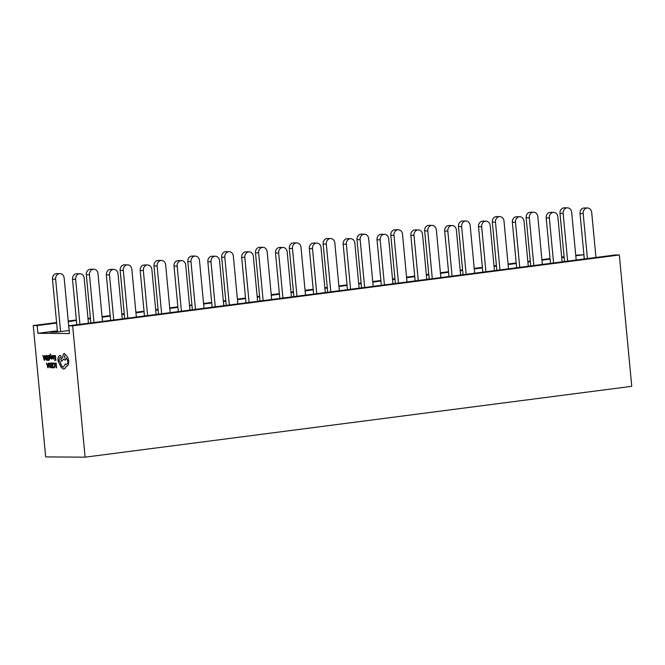 <?xml version="1.0" encoding="UTF-8"?>
<svg xmlns="http://www.w3.org/2000/svg" width="665" height="665" viewBox="0 0 665 665"><rect width="100%" height="100%" fill="white"/><g stroke="black" fill="none" stroke-linecap="round" stroke-linejoin="round"><path stroke-width="1" d="M57.481 331.993L52.485 279.134A4.979 4.289 -89.6 0 1 56.276 273.639A4.979 4.289 -89.6 0 1 56.783 273.606L59.933 273.631A4.979 4.289 -89.6 0 1 64.164 278.053L69.118 330.488M60.59 331.594L55.636 279.159A4.979 4.289 -89.6 0 1 59.434 273.656A4.979 4.289 -89.6 0 1 59.933 273.631M90.872 322.941L86.317 274.745A4.979 4.289 -89.6 0 1 90.108 269.25A4.979 4.289 -89.6 0 1 90.615 269.225L93.765 269.242A4.979 4.289 -89.6 0 1 97.996 273.664L102.51 321.428M93.981 322.533L89.467 274.77A4.979 4.289 -89.6 0 1 93.266 269.275A4.979 4.289 -89.6 0 1 93.765 269.242M124.704 318.552L120.149 270.364A4.979 4.289 -89.6 0 1 123.948 264.87A4.979 4.289 -89.6 0 1 124.446 264.836L127.597 264.861A4.979 4.289 -89.6 0 1 131.828 269.283L136.342 317.047M127.821 318.153L123.299 270.389A4.979 4.289 -89.6 0 1 127.098 264.886A4.979 4.289 -89.6 0 1 127.597 264.861M158.536 314.171L153.981 265.975A4.979 4.289 -89.6 0 1 157.78 260.481A4.979 4.289 -89.6 0 1 158.278 260.447L161.437 260.472A4.979 4.289 -89.6 0 1 165.66 264.894L170.174 312.658M161.653 313.764L157.139 266A4.979 4.289 -89.6 0 1 160.93 260.505A4.979 4.289 -89.6 0 1 161.437 260.472M192.368 309.782L187.813 261.594A4.979 4.289 -89.6 0 1 191.611 256.1A4.979 4.289 -89.6 0 1 192.11 256.067L195.269 256.091A4.979 4.289 -89.6 0 1 199.492 260.514L204.014 308.277M195.485 309.383L190.971 261.619A4.979 4.289 -89.6 0 1 194.762 256.116A4.979 4.289 -89.6 0 1 195.269 256.091M226.208 305.401L221.653 257.205A4.979 4.289 -89.6 0 1 225.443 251.711A4.979 4.289 -89.6 0 1 225.95 251.678L229.101 251.703A4.979 4.289 -89.6 0 1 233.332 256.125L237.846 303.888M229.317 304.994L224.803 257.23A4.979 4.289 -89.6 0 1 228.602 251.736A4.979 4.289 -89.6 0 1 229.101 251.703M260.04 301.012L255.485 252.825A4.979 4.289 -89.6 0 1 259.275 247.33A4.979 4.289 -89.6 0 1 259.782 247.297L262.933 247.314A4.979 4.289 -89.6 0 1 267.164 251.744L271.677 299.508M263.149 300.605L258.635 252.841A4.979 4.289 -89.6 0 1 262.434 247.347A4.979 4.289 -89.6 0 1 262.933 247.314M293.872 296.623L289.317 248.436A4.979 4.289 -89.6 0 1 293.115 242.941A4.979 4.289 -89.6 0 1 293.614 242.908L296.765 242.933A4.979 4.289 -89.6 0 1 300.996 247.355L305.509 295.119M296.989 296.224L292.467 248.461A4.979 4.289 -89.6 0 1 296.266 242.966A4.979 4.289 -89.6 0 1 296.765 242.933M327.704 292.243L323.148 244.055A4.979 4.289 -89.6 0 1 326.947 238.552A4.979 4.289 -89.6 0 1 327.446 238.527L330.605 238.544A4.979 4.289 -89.6 0 1 334.828 242.966L339.341 290.73M330.821 291.835L326.307 244.072A4.979 4.289 -89.6 0 1 330.098 238.577A4.979 4.289 -89.6 0 1 330.605 238.544M361.536 287.854L356.98 239.666A4.979 4.289 -89.6 0 1 360.779 234.171A4.979 4.289 -89.6 0 1 361.278 234.138L364.437 234.163A4.979 4.289 -89.6 0 1 368.659 238.585L373.181 286.349M364.653 287.455L360.139 239.691A4.979 4.289 -89.6 0 1 363.93 234.196A4.979 4.289 -89.6 0 1 364.437 234.163M395.376 283.473L390.821 235.285A4.979 4.289 -89.6 0 1 394.611 229.782A4.979 4.289 -89.6 0 1 395.118 229.757L398.269 229.774A4.979 4.289 -89.6 0 1 402.5 234.196L407.013 281.96M398.485 283.066L393.971 235.302A4.979 4.289 -89.6 0 1 397.77 229.807A4.979 4.289 -89.6 0 1 398.269 229.774M429.208 279.084L424.652 230.896A4.979 4.289 -89.6 0 1 428.443 225.402A4.979 4.289 -89.6 0 1 428.95 225.369L432.1 225.393A4.979 4.289 -89.6 0 1 436.331 229.816L440.845 277.579M432.317 278.685L427.803 230.921A4.979 4.289 -89.6 0 1 431.602 225.427A4.979 4.289 -89.6 0 1 432.1 225.393M463.039 274.703L458.484 226.516A4.979 4.289 -89.6 0 1 462.283 221.013A4.979 4.289 -89.6 0 1 462.782 220.988L465.932 221.004A4.979 4.289 -89.6 0 1 470.163 225.427L474.677 273.19M466.157 274.296L461.635 226.532A4.979 4.289 -89.6 0 1 465.433 221.038A4.979 4.289 -89.6 0 1 465.932 221.004M496.871 270.314L492.316 222.127A4.979 4.289 -89.6 0 1 496.115 216.632A4.979 4.289 -89.6 0 1 496.614 216.599L499.772 216.624A4.979 4.289 -89.6 0 1 503.995 221.046L508.509 268.81M499.989 269.915L495.475 222.152A4.979 4.289 -89.6 0 1 499.265 216.649A4.979 4.289 -89.6 0 1 499.772 216.624M530.703 265.934L526.148 217.746A4.979 4.289 -89.6 0 1 529.947 212.243A4.979 4.289 -89.6 0 1 530.446 212.218L533.604 212.235A4.979 4.289 -89.6 0 1 537.827 216.657L542.349 264.421M533.82 265.526L529.307 217.763A4.979 4.289 -89.6 0 1 533.097 212.268A4.979 4.289 -89.6 0 1 533.604 212.235M564.543 261.545L559.988 213.357A4.979 4.289 -89.6 0 1 563.779 207.862A4.979 4.289 -89.6 0 1 564.286 207.829L567.436 207.854A4.979 4.289 -89.6 0 1 571.667 212.276L576.181 260.04M567.652 261.146L563.139 213.382A4.979 4.289 -89.6 0 1 566.937 207.879A4.979 4.289 -89.6 0 1 567.436 207.854M50.59 354.578L50.341 353.996L49.833 355.068L49.418 358.942L49.966 356.141L51.08 358.95L50.091 355.584L50.307 354.004M49.725 358.942L49.983 356.141M53.416 359.05L53.94 358.161L53.416 358.568L52.992 357.737L53.948 356.507L53.316 355.526L52.843 356.116L52.468 355.6L53.416 359.05L53.923 358.161L53.399 358.568L52.976 357.737L53.94 356.507L53.3 355.526L52.834 356.124L52.468 355.6M53.316 355.526L52.834 356.124L53.316 355.526M55.877 360.33L55.436 355.617L54.156 355.609L54.189 356.149L55.178 356.157L55.328 357.737L54.463 357.737L54.513 358.277L55.378 358.277L55.519 359.79L54.588 359.782L54.638 360.322L55.893 360.33L55.444 355.617L54.156 355.609M54.106 367.87L54.813 367.188L54.987 365.351L54.522 363.647L53.009 363.265L53.05 363.855L54.306 364.046L54.663 365.393L54.547 366.806L53.358 367.038L53.408 367.679L54.829 367.18L55.004 365.351L54.53 363.647L53.649 362.999L52.992 363.273M54.563 366.806L53.35 367.038M68.728 325.808L615.391 254.953L619.331 254.986L631.75 386.315L85.087 457.171L72.668 325.833L68.728 325.808L69.459 333.531L37.922 333.315L37.19 325.592L33.25 325.559L56.583 322.542M85.087 457.171L45.669 456.897L33.25 325.559M56.583 367.812L56.143 363.098L54.871 363.09L54.921 363.622L55.885 363.63L56.276 367.812L56.151 363.098L54.871 363.09M52.942 367.787L52.493 363.073L51.213 363.057L51.247 363.597L52.236 363.605L52.385 365.193L51.538 365.185L51.571 365.725L52.435 365.733L52.577 367.238L51.662 367.23L51.695 367.778L52.942 367.787L52.51 363.073L51.213 363.057M51.188 367.77L50.748 363.057L49.21 363.705L49.019 365.459L49.534 367.138L51.188 367.77L50.756 363.057L50.099 363.057M48.204 364.329L47.198 364.32L46.5 363.032L47.847 367.753L48.653 363.048L48.204 364.329L47.215 364.32L46.5 363.032M48.179 367.753L48.312 363.04M51.305 356.448L52.144 356.324L52.086 355.709L51.13 355.775L50.989 356.507L51.986 358.103L51.296 358.884L52.169 358.768L52.294 358.053L51.305 356.448L51.604 355.991L51.296 356.448L52.169 357.521L51.72 359.034M51.945 358.427L51.247 358.31M52.136 356.324L52.078 355.717L51.114 355.775M49.218 360.289L48.778 355.576L47.481 355.567L47.531 356.099L48.512 356.108L48.661 357.695L47.814 357.687L47.855 358.227L48.711 358.236L48.861 359.74L47.93 359.732L47.98 360.28L49.218 360.289L48.786 355.567L47.481 355.567M47.04 355.559L45.494 356.207L45.295 357.961L45.819 359.64L46.783 360.272L47.473 360.272L47.04 355.559L46.375 355.551M43.125 355.534L44.131 360.255L44.946 355.542L44.48 356.831L43.491 356.822L42.784 355.534M63.591 367.097L63.424 367.113C62.061 366.881 61.13 365.476 60.631 362.907L58.919 360.28L59.9 357.679L60.764 357.712L61.205 356.681L60.615 355.634L59.592 355.634L58.179 357.13L57.847 360.305L61.13 367.363L63.616 369.125L65.561 367.828L66.176 366.357L66.766 366.415M60.806 357.712L61.197 356.681L60.598 355.642L59.592 355.634M66.575 366.432L68.387 364.836L68.828 361.02L67.763 357.363L64.397 353.456C63.374 353.639 62.909 354.753 63 356.797L60.872 359.59L61.571 361.369L63.641 359.05L65.029 360.189L66.425 357.986L67.747 361.078C67.838 363.115 67.373 364.229 66.35 364.42L65.411 363.905L63.408 367.113C62.045 366.881 61.114 365.476 60.623 362.907L58.902 360.28L59.892 357.679M65.153 360.181L66.442 357.986M64.405 353.456L67.763 357.363L68.828 361.02L68.387 364.836L66.558 366.432M63.865 369.108L65.544 367.828L66.159 366.357M37.19 325.592L56.633 323.074M68.271 321.561L76.409 320.505M88.046 319L90.473 318.685M102.111 317.18L110.24 316.124M121.878 314.612L124.305 314.296M135.943 312.791L144.072 311.735M155.71 310.231L158.137 309.915M169.775 308.402L177.904 307.355M189.542 305.842L191.969 305.526M203.606 304.021L211.744 302.966M223.382 301.461L225.801 301.145M237.438 299.632L245.576 298.585M257.214 297.072L259.633 296.756M271.278 295.252L279.408 294.196M291.046 292.691L293.473 292.376M305.11 290.863L313.24 289.815M324.877 288.302L327.305 287.987M338.942 286.482L347.072 285.426M358.709 283.922L361.137 283.606M372.774 282.093L380.912 281.046M392.55 279.533L394.968 279.217M406.606 277.712L414.744 276.657M426.381 275.152L428.8 274.836M440.446 273.323L448.576 272.268M460.213 270.763L462.64 270.447M474.278 268.943L482.408 267.887M494.045 266.374L496.472 266.067M508.11 264.554L516.24 263.498M527.877 261.993L530.304 261.678M541.942 260.173L550.071 259.117M561.717 257.604L564.136 257.297M575.774 255.784L583.853 254.737L575.724 255.252M68.221 321.029L76.359 319.973M87.996 318.469L90.415 318.153M102.061 316.648L110.191 315.592M121.828 314.079L124.255 313.772M135.893 312.259L144.022 311.203M155.66 309.699L158.087 309.383M169.725 307.878L177.854 306.823M189.492 305.31L191.919 304.994M203.556 303.489L211.686 302.434M223.332 300.929L225.751 300.613M237.388 299.1L245.526 298.053M257.164 296.54L259.583 296.224M271.229 294.72L279.358 293.664M290.996 292.159L293.423 291.844M305.06 290.331L313.19 289.283M324.828 287.77L327.255 287.455M338.892 285.95L347.022 284.894M358.659 283.39L361.087 283.074M372.724 281.561L380.854 280.514M392.5 279.001L394.919 278.685M406.556 277.18L414.694 276.125M426.332 274.62L428.75 274.304M440.396 272.791L448.526 271.736M460.163 270.231L462.591 269.915M474.228 268.411L482.358 267.355M493.995 265.85L496.423 265.535M508.06 264.022L516.19 262.966M527.827 261.461L530.254 261.146M541.892 259.641L550.021 258.585M561.667 257.072L564.086 256.765M584.261 258.993L583.853 254.737M619.331 254.986L72.668 325.833M37.922 333.315L57.365 330.796M69.168 330.48L56.425 332.134L50.116 332.093L57.398 331.145M587.428 258.577L583.163 213.515A4.979 4.289 -89.6 0 1 587.461 207.987A4.979 4.289 -89.6 0 1 591.692 212.409L595.948 257.471M584.311 258.984L580.013 213.498A4.979 4.289 -89.6 0 1 584.311 207.97L587.461 207.987M553.588 262.966L549.332 217.904A4.979 4.289 -89.6 0 1 553.629 212.376A4.979 4.289 -89.6 0 1 557.86 216.798L562.116 261.86M550.479 263.365L546.181 217.879A4.979 4.289 -89.6 0 1 550.47 212.351L553.629 212.376M519.756 267.347L515.5 222.285A4.979 4.289 -89.6 0 1 519.797 216.757A4.979 4.289 -89.6 0 1 524.02 221.179L528.284 266.249M516.647 267.754L512.341 222.268A4.979 4.289 -89.6 0 1 516.639 216.74L519.797 216.757M485.924 271.736L481.668 226.674A4.979 4.289 -89.6 0 1 485.957 221.146A4.979 4.289 -89.6 0 1 490.188 225.568L494.452 270.63M482.807 272.143L478.509 226.649A4.979 4.289 -89.6 0 1 482.807 221.121L485.957 221.146M452.092 276.125L447.828 231.054A4.979 4.289 -89.6 0 1 452.125 225.526A4.979 4.289 -89.6 0 1 456.356 229.949L460.612 275.019M448.975 276.524L444.677 231.038A4.979 4.289 -89.6 0 1 448.975 225.51L452.125 225.526M418.26 280.505L413.996 235.443A4.979 4.289 -89.6 0 1 418.293 229.915A4.979 4.289 -89.6 0 1 422.524 234.338L426.78 279.4M415.143 280.913L410.845 235.418A4.979 4.289 -89.6 0 1 415.143 229.891L418.293 229.915M384.42 284.894L380.164 239.824A4.979 4.289 -89.6 0 1 384.461 234.304A4.979 4.289 -89.6 0 1 388.693 238.727L392.949 283.789M381.311 285.293L377.013 239.807A4.979 4.289 -89.6 0 1 381.303 234.279L384.461 234.304M350.588 289.275L346.332 244.213A4.979 4.289 -89.6 0 1 350.63 238.685A4.979 4.289 -89.6 0 1 354.852 243.107L359.117 288.169M347.479 289.682L343.173 244.188A4.979 4.289 -89.6 0 1 347.471 238.66L350.63 238.685M316.756 293.664L312.5 248.602A4.979 4.289 -89.6 0 1 316.789 243.074A4.979 4.289 -89.6 0 1 321.02 247.496L325.285 292.558M313.639 294.063L309.341 248.577A4.979 4.289 -89.6 0 1 313.639 243.049L316.789 243.074M282.924 298.045L278.66 252.983A4.979 4.289 -89.6 0 1 282.957 247.455A4.979 4.289 -89.6 0 1 287.189 251.877L291.445 296.939M279.807 298.452L275.51 252.958A4.979 4.289 -89.6 0 1 279.807 247.43L282.957 247.455M249.092 302.434L244.828 257.372A4.979 4.289 -89.6 0 1 249.126 251.844A4.979 4.289 -89.6 0 1 253.357 256.266L257.613 301.328M245.975 302.833L241.678 257.347A4.979 4.289 -89.6 0 1 245.975 251.819L249.126 251.844M215.252 306.814L210.996 261.752A4.979 4.289 -89.6 0 1 215.294 256.225A4.979 4.289 -89.6 0 1 219.525 260.647L223.781 305.709M212.143 307.222L207.846 261.736A4.979 4.289 -89.6 0 1 212.143 256.208L215.294 256.225M181.42 311.203L177.164 266.141A4.979 4.289 -89.6 0 1 181.462 260.613A4.979 4.289 -89.6 0 1 185.685 265.036L189.949 310.098M178.311 311.602L174.006 266.116A4.979 4.289 -89.6 0 1 178.303 260.589L181.462 260.613M147.588 315.584L143.332 270.522A4.979 4.289 -89.6 0 1 147.63 264.994A4.979 4.289 -89.6 0 1 151.853 269.416L156.117 314.478M144.48 315.991L140.174 270.505A4.979 4.289 -89.6 0 1 144.471 264.978L147.63 264.994M113.757 319.973L109.492 274.911A4.979 4.289 -89.6 0 1 113.79 269.383A4.979 4.289 -89.6 0 1 118.021 273.805L122.277 318.868M110.639 320.372L106.342 274.886A4.979 4.289 -89.6 0 1 110.639 269.358L113.79 269.383M79.925 324.354L75.66 279.292A4.979 4.289 -89.6 0 1 79.958 273.764A4.979 4.289 -89.6 0 1 84.189 278.186L88.445 323.248M76.808 324.761L72.51 279.275A4.979 4.289 -89.6 0 1 76.808 273.747L79.958 273.764M53.05 363.855L53.641 363.539L53.05 363.855M54.547 366.806L53.956 367.321M52.385 365.193L51.521 365.185M52.577 367.238L51.646 367.238M50.831 367.23L50.482 363.597L49.468 364.079L49.343 365.451L49.725 366.781L50.831 367.23L49.742 366.772L49.351 365.451L49.484 364.079L50.149 363.589M50.133 363.589L49.484 364.079M48.154 364.861L47.348 364.861L47.963 367.147L48.154 364.861M47.963 367.147L47.356 364.861M55.328 357.737L54.463 357.737M55.519 359.79L54.588 359.782M53.94 358.161L53.416 358.568M53.599 356.98L53.267 356.008L52.934 357.288L53.599 356.98M52.984 356.282L52.951 357.288M51.064 358.95L50.091 355.584M50.075 355.592L50.158 354.977M48.661 357.695L47.805 357.687M48.861 359.74L47.93 359.732M47.473 360.272L47.024 355.559M47.107 359.732L46.766 356.099L45.752 356.581L45.619 357.953L46.01 359.283L47.107 359.732L46.026 359.275L45.76 356.581L46.417 356.091L45.76 356.581M44.464 360.255L44.605 355.542M44.48 356.831L43.483 356.822L43.117 355.534M44.43 357.363L43.624 357.354L44.247 359.649L44.43 357.363M44.247 359.649L43.641 357.354M61.571 361.369L63.641 359.042M66.367 364.42L65.411 363.905M64.596 355.467L64.846 358.078L64.555 355.467M64.846 358.078L64.613 355.459M559.988 213.357L563.139 213.382M583.163 213.515L580.013 213.498M549.332 217.904L546.181 217.879M515.5 222.285L512.341 222.268M481.668 226.674L478.509 226.649M447.828 231.054L444.677 231.038M413.996 235.443L410.845 235.418M380.164 239.824L377.013 239.807M346.332 244.213L343.173 244.188M312.5 248.602L309.341 248.577M278.66 252.983L275.51 252.958M244.828 257.372L241.678 257.347M210.996 261.752L207.846 261.736M177.164 266.141L174.006 266.116M143.332 270.522L140.174 270.505M109.492 274.911L106.342 274.886M75.66 279.292L72.51 279.275M526.148 217.746L529.307 217.763M492.316 222.127L495.475 222.152M458.484 226.516L461.635 226.532M424.652 230.896L427.803 230.921M390.821 235.285L393.971 235.302M356.98 239.666L360.139 239.691M323.148 244.055L326.307 244.072M289.317 248.436L292.467 248.461M255.485 252.825L258.635 252.841M221.653 257.205L224.803 257.23M187.813 261.594L190.971 261.619M153.981 265.975L157.139 266M120.149 270.364L123.299 270.389M86.317 274.745L89.467 274.77M52.485 279.134L55.636 279.159"/></g></svg>
